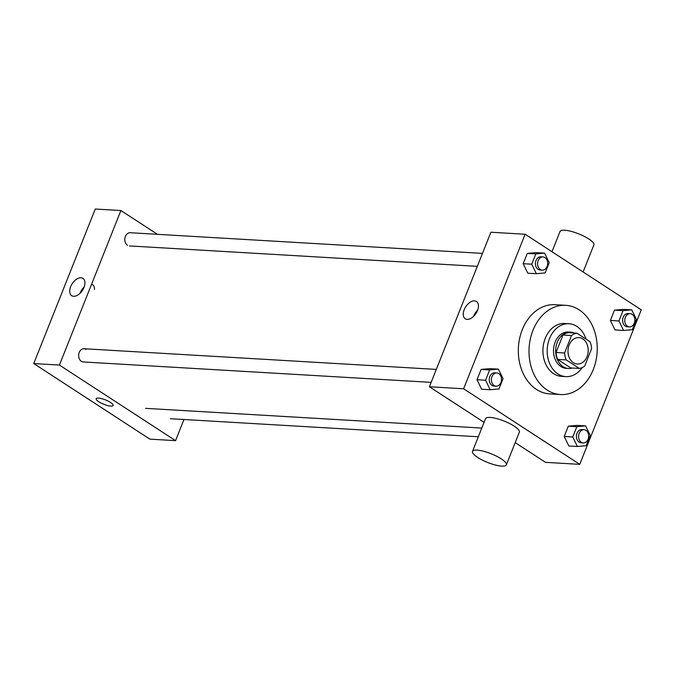 <?xml version="1.0" encoding="UTF-8"?>
<svg xmlns="http://www.w3.org/2000/svg" width="675" height="675" viewBox="0 0 675 675"><rect width="100%" height="100%" fill="white"/><g stroke="black" fill="none" stroke-linecap="round" stroke-linejoin="round"><path stroke-width="1.01" d="M582.829 338.918A13.238 10.1 -86.6 0 1 587.807 354.08A13.238 10.1 -86.6 0 1 577.319 364.027A13.238 10.1 -86.6 0 1 568.021 350.215A13.238 10.1 -86.6 0 1 578.872 337.584A13.238 10.1 -86.6 0 1 582.829 338.918M571.514 335.543L564.578 352.983A17.786 13.559 -86.6 0 0 566.224 359.918L579.327 368.44A17.786 13.559 -86.6 0 0 584.677 366.069L591.621 348.629A17.786 13.559 -86.6 0 0 589.975 341.693L576.863 333.172A17.786 13.559 -86.6 0 0 571.514 335.543L562.967 335.045L556.023 352.485L564.578 352.983M562.967 335.045A17.786 13.559 -86.6 0 1 568.316 332.665L576.863 333.172M556.023 352.485A17.786 13.559 -86.6 0 0 557.668 359.412L570.772 367.942L579.327 368.44M574.307 333.02A18.208 13.88 93.4 0 0 570.611 332.125A18.208 13.88 93.4 0 0 555.685 349.49A18.208 13.88 93.4 0 0 568.477 368.483A18.208 13.88 93.4 0 0 572.248 368.027M568.477 368.483L566.342 368.356A18.208 13.88 -86.6 0 1 553.542 349.363A18.208 13.88 -86.6 0 1 568.468 331.999L570.611 332.125M557.668 359.412L566.224 359.918M586.043 339.137A26.485 20.191 93.4 0 0 568.958 323.738A26.485 20.191 93.4 0 0 547.248 348.992A26.485 20.191 93.4 0 0 565.852 376.616A26.485 20.191 93.4 0 0 582.221 367.554M568.958 323.738L564.68 323.485A26.485 20.191 93.4 0 0 542.97 348.747A26.485 20.191 93.4 0 0 561.575 376.363L565.852 376.616M593.274 369.554A44.693 34.071 93.4 0 0 565.743 305.311A44.693 34.071 93.4 0 0 529.107 347.929A44.693 34.071 93.4 0 0 560.512 394.546A44.693 34.071 93.4 0 0 593.274 369.554M560.512 394.546L549.813 393.913A44.693 34.071 -86.6 0 1 518.417 347.304A44.693 34.071 -86.6 0 1 555.053 304.687L565.743 305.311M585.596 425.891L577.041 425.385L568.291 426.178L564.199 436.472L568.848 445.981L577.403 446.479L586.153 445.694L590.245 435.4L585.596 425.891L576.847 426.676L572.754 436.97L577.403 446.479M498.403 369.141L489.847 368.643L481.098 369.427L477.006 379.721L481.655 389.23L490.21 389.737L498.96 388.943L503.061 378.65L498.403 369.141L489.653 369.934L485.561 380.227L490.21 389.737M463.615 388.775L579.749 464.358L641.25 309.825L525.116 234.242L463.615 388.775L429.401 386.767L484.068 422.348M631.766 309.867L623.211 309.369L614.461 310.154L610.369 320.448L615.018 329.957L623.573 330.463L632.323 329.67L636.415 319.376L631.766 309.867L623.017 310.66L618.924 320.954L623.573 330.463M544.573 253.125L536.017 252.619L527.276 253.412L523.176 263.706L527.825 273.215L536.38 273.712L545.13 272.928L549.231 262.634L544.573 253.125L535.823 253.91L531.731 264.203L536.38 273.712M515.202 442.614L545.535 462.35L579.749 464.358M525.116 234.242L490.894 232.234L429.401 386.767M474.525 300.873A10.311 6.117 123.1 0 1 476.466 301.489A10.311 6.117 123.1 0 1 475.968 313.462A10.311 6.117 123.1 0 1 465.218 318.769A10.311 6.117 123.1 0 1 464.873 308.239A10.311 6.117 123.1 0 1 474.525 300.873M472.508 451.398L485.519 418.702A18.208 4.7 21.7 0 1 496.572 418.559A18.208 4.7 21.7 0 1 514.198 426.127A18.208 4.7 21.7 0 1 519.353 432.169L506.343 464.864A18.208 4.7 21.7 0 1 487.688 462.493A18.208 4.7 21.7 0 1 472.508 451.398A18.208 4.7 21.7 0 1 483.562 451.246A18.208 4.7 21.7 0 1 501.188 458.823A18.208 4.7 21.7 0 1 506.343 464.864M583.107 271.983L593.865 244.949A18.208 4.7 -158.3 0 0 578.678 233.845A18.208 4.7 -158.3 0 0 560.022 231.483L551.973 251.716M473.555 316.398A10.311 6.117 123.1 0 1 477.672 310.07M482.482 253.387L130.25 232.723A6.623 5.046 93.4 0 0 125.002 237.693A6.623 5.046 93.4 0 0 127.491 245.278M431.148 382.371L83.303 361.96A6.623 5.046 -86.6 0 1 78.832 353.717A6.623 5.046 -86.6 0 1 86.054 349.405M157.461 234.318L120.909 210.532L59.417 365.065L175.551 440.648L183.963 419.496M120.909 210.532L95.251 209.022L33.75 363.555L149.884 439.147L175.551 440.648M33.75 363.555L59.417 365.065M81.017 277.788A10.311 6.117 123.1 0 1 82.949 278.404A10.311 6.117 123.1 0 1 82.46 290.377A10.311 6.117 123.1 0 1 71.71 295.684A10.311 6.117 123.1 0 1 71.356 285.154A10.311 6.117 123.1 0 1 81.017 277.788M110.531 402.452A9.104 2.346 21.7 0 1 113.105 405.473A9.104 2.346 21.7 0 1 103.781 404.283A9.104 2.346 21.7 0 1 96.188 398.739A9.104 2.346 21.7 0 1 101.714 398.663A9.104 2.346 21.7 0 1 110.531 402.452M113.105 405.473A9.104 2.346 21.7 0 1 103.781 404.283A9.104 2.346 21.7 0 1 96.188 398.739M92.492 284.614A10.311 6.117 123.1 0 1 94.475 289.533M80.038 293.313A10.311 6.117 123.1 0 1 84.164 286.985M542.227 270.152L540.093 270.025A6.623 5.046 -86.6 0 1 535.435 263.123A6.623 5.046 -86.6 0 1 540.869 256.812L543.004 256.93A6.623 5.046 -86.6 0 1 544.978 257.597A6.623 5.046 -86.6 0 1 547.476 265.182A6.623 5.046 -86.6 0 1 542.227 270.152A6.623 5.046 -86.6 0 1 537.578 263.25A6.623 5.046 -86.6 0 1 543.004 256.93M536.017 252.619L527.276 253.412L535.823 253.91M527.276 253.412L523.176 263.706L531.731 264.203M523.176 263.706L527.825 273.215M496.057 386.176L493.923 386.049A6.623 5.046 -86.6 0 1 489.265 379.148A6.623 5.046 -86.6 0 1 494.699 372.828L496.834 372.954A6.623 5.046 -86.6 0 1 498.808 373.621A6.623 5.046 -86.6 0 1 501.306 381.198A6.623 5.046 -86.6 0 1 496.057 386.176A6.623 5.046 -86.6 0 1 491.408 379.266A6.623 5.046 -86.6 0 1 496.834 372.954M489.847 368.643L481.098 369.427L489.653 369.934M481.098 369.427L477.006 379.721L485.561 380.227M477.006 379.721L481.655 389.23M629.421 326.902L627.278 326.776A6.623 5.046 -86.6 0 1 622.628 319.866A6.623 5.046 -86.6 0 1 628.054 313.554L630.197 313.681A6.623 5.046 -86.6 0 1 632.171 314.348A6.623 5.046 -86.6 0 1 634.66 321.924A6.623 5.046 -86.6 0 1 629.421 326.902A6.623 5.046 -86.6 0 1 624.772 319.992A6.623 5.046 -86.6 0 1 630.197 313.681M623.211 309.369L614.461 310.154L623.017 310.66M614.461 310.154L610.369 320.448L618.924 320.954M610.369 320.448L615.018 329.957M583.251 442.918L581.108 442.792A6.623 5.046 -86.6 0 1 576.458 435.89A6.623 5.046 -86.6 0 1 581.884 429.578L584.027 429.705A6.623 5.046 -86.6 0 1 586.001 430.372A6.623 5.046 -86.6 0 1 588.49 437.948A6.623 5.046 -86.6 0 1 583.251 442.918A6.623 5.046 -86.6 0 1 578.602 436.016A6.623 5.046 -86.6 0 1 584.027 429.705M577.041 425.385L568.291 426.178L576.847 426.676M568.291 426.178L564.199 436.472L572.754 436.97M564.199 436.472L568.848 445.981M145.522 408.341L481.798 428.068M477.318 266.347L129.473 245.936M170.488 418.711L478.33 436.767M84.08 348.739L436.312 369.402"/></g></svg>
